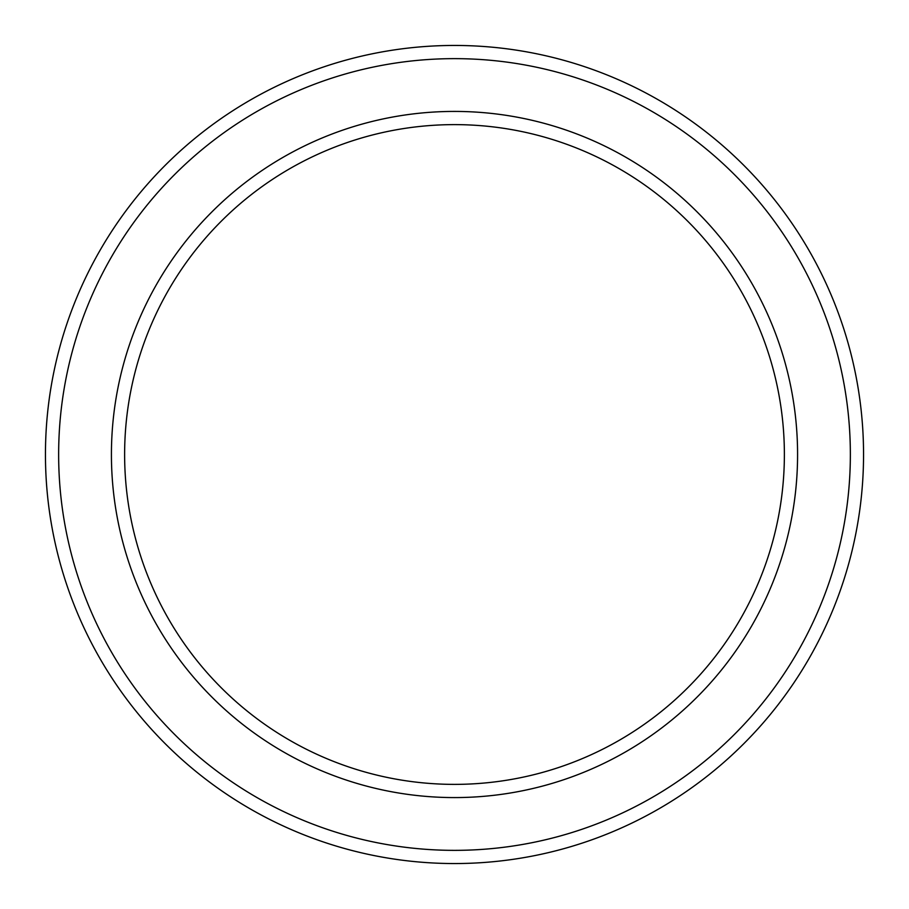 <?xml version="1.0" encoding="UTF-8"?>
<svg xmlns="http://www.w3.org/2000/svg" width="909" height="909" viewBox="0 0 909 909"><rect width="100%" height="100%" fill="white"/><g stroke="black" fill="none" stroke-linecap="round" stroke-linejoin="round"><path stroke-width="1.36" d="M784.376 454.5A329.876 329.876 0 0 0 454.5 124.624A329.876 329.876 0 0 0 124.624 454.5A329.876 329.876 0 0 0 454.5 784.376A329.876 329.876 0 0 0 784.376 454.5M111.421 454.5A343.079 343.079 0 0 1 454.5 111.421A343.079 343.079 0 0 1 797.579 454.5A343.079 343.079 0 0 1 454.5 797.579A343.079 343.079 0 0 1 111.421 454.5M850.358 454.5A395.858 395.858 0 0 0 454.5 58.642A395.858 395.858 0 0 0 58.642 454.5A395.858 395.858 0 0 0 454.5 850.358A395.858 395.858 0 0 0 850.358 454.5M45.45 454.5A409.05 409.05 0 0 1 454.5 45.45A409.05 409.05 0 0 1 863.55 454.5A409.05 409.05 0 0 1 454.5 863.55A409.05 409.05 0 0 1 45.45 454.5"/></g></svg>
